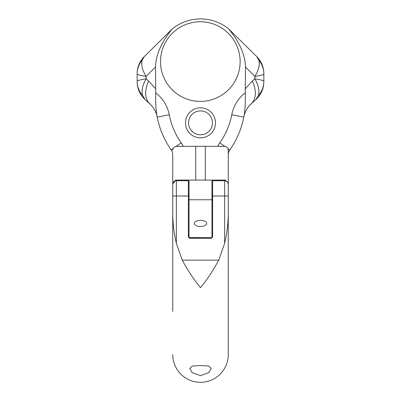 <?xml version="1.0" encoding="UTF-8"?>
<svg xmlns="http://www.w3.org/2000/svg" width="401" height="401" viewBox="0 0 401 401"><rect width="100%" height="100%" fill="white"/><g stroke="black" fill="none" stroke-linecap="round" stroke-linejoin="round"><path stroke-width="0.6" d="M200.5 226.515A6.155 3.078 0 0 0 206.655 223.437A6.155 3.078 0 0 0 200.5 220.36A6.155 3.078 0 0 0 194.345 223.437A6.155 3.078 0 0 0 200.5 226.515M200.5 375.632L208.801 372.629L211.222 368.514L208.786 366.078L200.5 365.486L192.209 366.083L189.778 368.514L192.194 372.624L200.5 375.632M240.134 61.589A39.814 39.814 0 0 0 200.315 21.769A39.814 39.814 0 0 0 160.5 61.589A39.814 39.814 0 0 0 200.315 101.403A39.814 39.814 0 0 0 240.134 61.589M185.488 122.841A15.007 15.007 0 0 1 200.495 107.834A15.007 15.007 0 0 1 215.502 122.841A15.007 15.007 0 0 0 200.495 107.834A15.007 15.007 0 0 0 185.488 122.841A15.007 15.007 0 0 0 200.495 137.854A15.007 15.007 0 0 0 215.502 122.841M172.741 304.63L172.741 154.776A8.441 8.441 0 0 0 171.192 149.904A84.41 84.41 0 0 1 157.217 117.087A24.115 24.115 0 0 0 156.906 115.689C155.718 111.057 153.322 107.077 149.718 103.754L145.082 99.558A24.115 24.115 0 0 1 137.147 81.679L137.147 73.704A24.115 24.115 0 0 1 144.21 56.646L172.45 28.787C161.513 41.91 155.874 54.646 155.523 66.992L155.723 92.821A36.366 36.366 0 0 1 169.247 114.776A72.155 72.155 0 0 0 181.197 142.831L176.214 146.35M228.259 150.265L228.259 196.014L211.984 196.014L211.984 181.312A0.612 0.612 0 0 1 212.6 180.701A0.612 0.612 0 0 0 211.984 181.312L211.984 237.668L211.372 237.668L211.372 238.279L189.628 238.279L188.4 237.056L189.016 237.056L189.016 237.587L211.984 237.668L189.016 237.668L189.016 181.312A0.612 0.612 0 0 0 188.4 180.701L176.36 180.701L176.36 243.292L182.249 260.139C187.803 270.454 193.889 279.632 200.5 287.667C207.081 279.677 213.162 270.5 218.751 260.139L224.64 243.292C227.091 232.936 228.299 222.535 228.259 212.084L228.259 354.554A27.759 27.759 0 0 1 200.5 382.308A27.759 27.759 0 0 1 172.741 354.554M189.016 237.587L189.628 237.668L189.628 238.279M224.786 146.35L219.803 142.831A72.155 72.155 0 0 0 231.753 114.776A36.366 36.366 0 0 1 245.277 92.821L245.477 66.992C245.126 54.646 239.487 41.91 228.55 28.787A44.797 44.797 0 0 0 172.45 28.787M228.55 28.787L256.79 56.646A24.115 24.115 0 0 1 263.853 73.704L263.853 81.679A24.115 24.115 0 0 1 255.918 99.558L251.282 103.754C247.678 107.077 245.282 111.057 244.094 115.689A24.115 24.115 0 0 0 243.783 117.087A84.41 84.41 0 0 1 229.808 149.904A8.441 8.441 0 0 0 228.259 154.776M172.741 154.48L172.741 215.638M172.741 276.495L172.741 157.162M229.808 149.904L227.903 148.555L228.259 150.164C228.244 148.024 226.966 146.746 224.43 146.335L176.57 146.335C174.029 146.751 172.751 148.029 172.741 150.164L173.097 148.555L171.192 149.904M228.259 196.014L228.259 212.084M228.259 276.495L228.259 221.638M172.741 212.084C172.716 222.625 173.919 233.026 176.36 243.292M172.741 184.32A3.619 3.619 0 0 1 176.36 180.701A3.619 3.619 0 0 0 175.443 180.821L172.786 183.773M228.214 183.773L227.598 182.234L225.557 180.821L225.638 180.089L175.362 180.089L175.443 180.821M175.849 146.405L175.327 146.545M225.141 146.4L225.708 146.555M228.259 154.48L228.259 184.32A3.619 3.619 0 0 0 224.64 180.701L212.6 180.701L212.6 237.056L211.984 237.056L211.984 237.587M189.016 199.758L211.984 199.758M245.277 92.821C245.527 101.944 245.131 109.568 244.094 115.689M245.477 88.591L252.384 81.047A30.626 18.24 47.8 0 1 251.282 103.754M255.918 99.558L258.294 95.674A24.115 22.491 0 0 0 263.853 81.308C263.838 80.636 260.845 79.799 254.881 78.786C258.58 85.343 259.718 90.967 258.294 95.674M252.384 81.047L254.881 78.786L254.881 76.401C260.74 75.473 263.728 74.681 263.853 74.015A24.115 22.646 180 0 0 258.755 60.09L256.79 56.646M245.477 66.992L254.881 76.401C258.805 69.864 260.099 64.431 258.755 60.09M144.21 56.646L142.245 60.09A24.115 22.646 180 0 0 137.147 74.015C137.162 74.651 140.155 75.443 146.119 76.401C142.24 70.07 140.946 64.631 142.245 60.09M155.523 66.992L146.119 76.401L146.119 78.786C140.26 79.769 137.272 80.606 137.147 81.308A24.115 22.491 0 0 0 142.706 95.674L145.082 99.558M149.718 103.754A30.626 18.24 132.2 0 1 148.616 81.047L146.119 78.786C142.38 85.553 141.242 91.182 142.706 95.674M156.906 115.689C155.869 109.628 155.473 102.004 155.723 92.821M212.44 122.841A11.945 11.945 0 0 0 200.495 110.897A11.945 11.945 0 0 0 188.55 122.841A11.945 11.945 0 0 0 200.495 134.786A11.945 11.945 0 0 0 212.44 122.841M212.6 237.056L211.372 238.279M181.197 142.831A20.692 20.692 0 0 1 183.197 146.335M217.803 146.335A20.692 20.692 0 0 1 219.803 142.831M172.741 196.014L188.4 196.014L188.4 180.701M195.713 146.335L195.713 180.089M205.287 180.089L205.287 146.335M224.64 243.292L224.64 180.701M182.249 260.139L218.751 260.139M188.4 237.056L188.4 196.014L189.016 196.014M148.616 81.047L155.523 88.591M243.783 117.087L231.753 114.776M169.247 114.776L157.217 117.087M172.741 311.392L172.741 222.249"/></g></svg>
